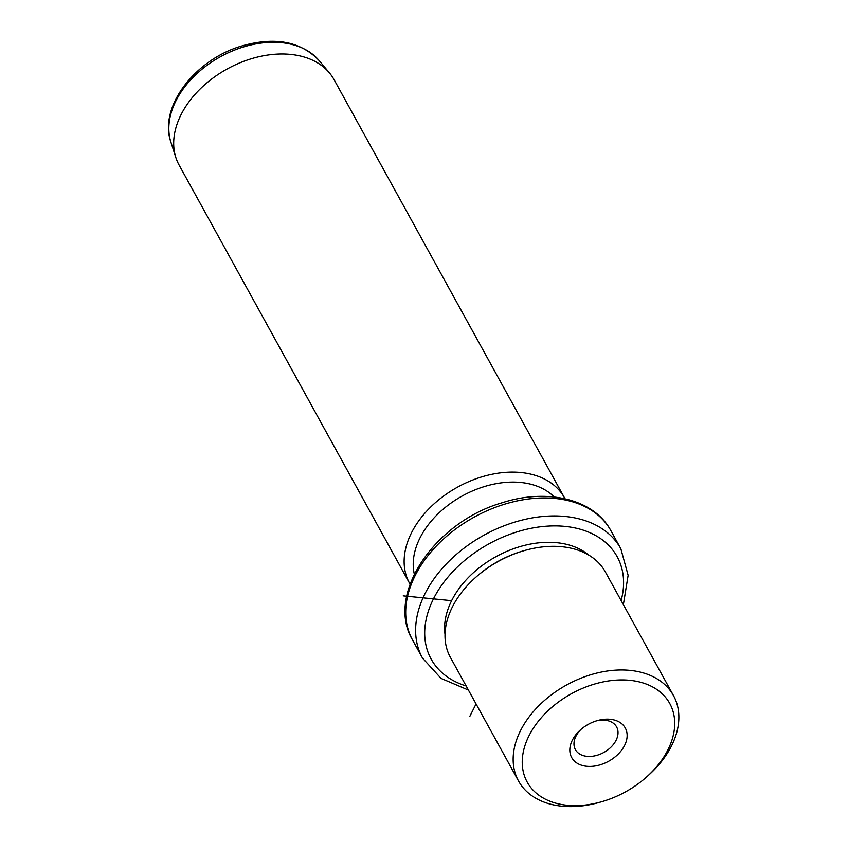 <?xml version="1.0" encoding="UTF-8"?>
<svg xmlns="http://www.w3.org/2000/svg" width="849" height="849" viewBox="0 0 849 849"><rect width="100%" height="100%" fill="white"/><g stroke="black" fill="none" stroke-linecap="round" stroke-linejoin="round"><path stroke-width="1.27" d="M596.115 720.971A23.517 16.195 -28.9 0 1 613.572 723.401A23.517 16.195 151.1 0 1 616.597 726.935A23.517 16.195 151.1 0 1 606.664 750.707A23.517 16.195 151.1 0 1 578.434 753.169A23.517 16.195 -28.9 0 1 575.399 749.646A23.517 16.195 -28.9 0 1 581.3 729.132M592.602 684.644A81.387 56.023 151.1 0 0 522.368 765.628A81.387 56.023 151.1 0 0 601.654 801.743A81.387 56.023 151.1 0 0 604.361 800.925A81.387 56.023 151.1 0 0 646.62 776.962A81.387 56.023 151.1 0 0 669.267 702.643A81.387 56.023 151.1 0 0 592.602 684.644M621.33 723.422A30.596 21.066 151.1 0 0 597.282 720.621A30.596 21.066 151.1 0 0 580.376 729.938A30.596 21.066 151.1 0 0 575.622 762.147A30.596 21.066 151.1 0 0 615.78 756.332A30.596 21.066 151.1 0 0 621.33 723.422M601.654 801.743L599.458 802.369A88.466 60.895 -28.9 0 1 518.516 780.984A88.466 60.895 -28.9 0 1 589.609 675.093A88.466 60.895 -28.9 0 1 673.48 695.586A88.466 60.895 -28.9 0 1 648.328 775.434L646.62 776.962M673.48 695.586L605.348 571.939A88.466 60.895 151.1 0 0 524.406 550.566A88.466 60.895 151.1 0 0 521.477 551.447A88.466 60.895 151.1 0 0 475.536 577.5A88.466 60.895 151.1 0 0 450.384 657.338L518.516 780.984M524.406 550.566L523.302 550.874A84.932 58.464 151.1 0 0 520.49 551.723A84.932 58.464 151.1 0 0 476.385 576.736L475.536 577.5M588.771 555.119A84.932 58.464 151.1 0 0 518.007 547.223A84.932 58.464 151.1 0 0 445.014 634.352M554.227 496.983A81.387 56.023 151.1 0 0 483.58 486.806A81.387 56.023 151.1 0 0 414.312 574.094M410.056 584.144A88.466 60.895 -28.9 0 1 409.494 583.157A88.466 60.895 -28.9 0 1 480.587 477.255A88.466 60.895 -28.9 0 1 564.458 497.758A88.466 60.895 -28.9 0 1 564.999 498.766M564.458 497.758L334.028 79.604A88.466 60.895 151.1 0 0 329.412 72.876A88.466 60.895 151.1 0 0 250.158 59.101A88.466 60.895 151.1 0 0 175.839 157.511A88.466 60.895 151.1 0 0 179.065 165.003L409.494 583.157M476.056 703.927L469.741 716.545M451.594 600.678L403.233 595.86M621.118 600.572A106.157 73.078 151.1 0 0 516.479 532.058A106.157 73.078 151.1 0 0 428.374 611.163A106.157 73.078 151.1 0 0 466.165 685.971M623.368 604.658L628.122 575.325L620.842 548.751A113.235 77.949 151.1 0 0 513.486 522.506A113.235 77.949 151.1 0 0 422.494 658.06L441.077 678.404L468.404 690.046M412.582 640.072C385.244 594.618 434.858 522.082 501.971 502.82C547.202 488.037 594.109 499.032 610.93 530.763A113.235 77.949 151.1 0 0 503.574 504.518A113.235 77.949 151.1 0 0 412.582 640.072L422.494 658.06M170.904 142.144C158.476 107.059 194.994 59.674 241.328 46.101C274.662 36.486 300.567 41.283 319.065 60.502A85.346 58.751 151.1 0 0 242.602 47.215A85.346 58.751 151.1 0 0 170.904 142.144L175.839 157.511M610.93 530.763L620.842 548.751M319.065 60.502L329.412 72.876"/></g></svg>

